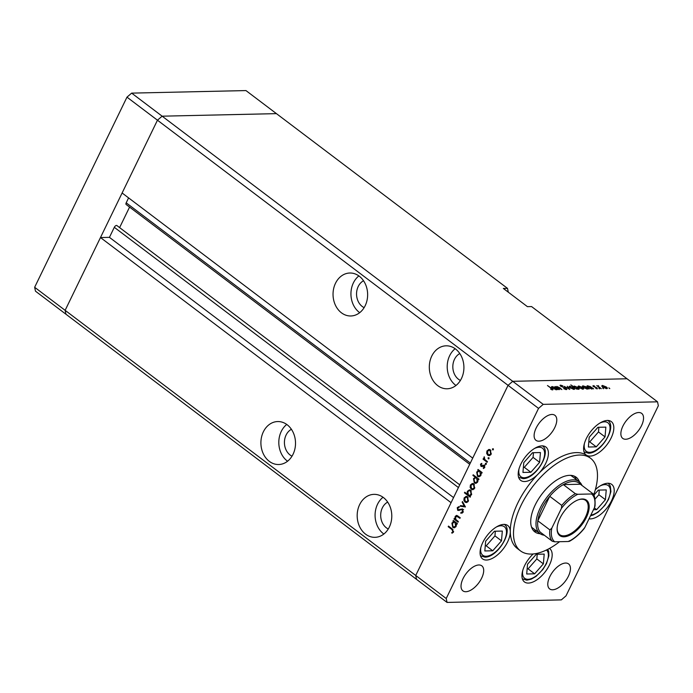 <?xml version="1.0" encoding="UTF-8"?>
<svg xmlns="http://www.w3.org/2000/svg" width="693" height="693" viewBox="0 0 693 693"><rect width="100%" height="100%" fill="white"/><g stroke="black" fill="none" stroke-linecap="round" stroke-linejoin="round"><path stroke-width="1.04" d="M126.975 97.15L157.458 120.201L122.115 192.992L472.713 458.116L508.056 385.334L157.458 120.201L162.136 116.181L276.438 113.635L245.954 90.575L131.653 93.122L126.975 97.15L34.65 287.283L35.482 291.181L65.965 314.232L65.133 310.334L157.458 120.201L162.136 116.181L131.653 93.122M508.307 292.195L507.493 288.366L503.361 288.453L527.434 306.661L531.566 306.566L627.035 378.768L512.733 381.315L627.035 378.768L657.518 401.819L543.217 404.365L538.539 408.385L508.056 385.334L512.733 381.315L508.056 385.334L415.731 575.467L451.074 502.685L100.476 237.552L65.133 310.334L34.65 287.283M291.406 429.296A14.518 11.694 -91.3 0 0 286.088 435.057A14.518 11.694 -91.3 0 0 292.004 456.176M363.53 280.752A14.518 11.694 -91.3 0 0 358.212 286.512A14.518 11.694 -91.3 0 0 364.128 307.64M459.805 353.56A14.518 11.694 -91.3 0 0 454.487 359.32A14.518 11.694 -91.3 0 0 460.403 380.44M387.673 502.096A14.518 11.694 -91.3 0 0 382.354 507.856A14.518 11.694 -91.3 0 0 388.271 528.984M359.641 504.617A21.483 17.299 -91.3 0 0 359.546 526.507A21.483 17.299 -91.3 0 0 374.965 537.326A21.483 17.299 -91.3 0 0 389.327 527.07A21.483 17.299 -91.3 0 0 389.423 505.171A21.483 17.299 -91.3 0 0 374.003 494.36A21.483 17.299 -91.3 0 0 359.641 504.617M383.021 497.262A21.483 17.299 -91.3 0 0 377.546 504.218A21.483 17.299 -91.3 0 0 383.844 534.026M263.366 431.817A21.483 17.299 -91.3 0 0 263.271 453.707A21.483 17.299 -91.3 0 0 278.69 464.518A21.483 17.299 -91.3 0 0 293.052 454.261A21.483 17.299 -91.3 0 0 293.148 432.371A21.483 17.299 -91.3 0 0 277.728 421.552A21.483 17.299 -91.3 0 0 263.366 431.817M286.755 424.454A21.483 17.299 -91.3 0 0 281.271 431.41A21.483 17.299 -91.3 0 0 287.569 461.217M335.499 283.272A21.483 17.299 -91.3 0 0 335.403 305.163A21.483 17.299 -91.3 0 0 350.814 315.973A21.483 17.299 -91.3 0 0 365.176 305.717A21.483 17.299 -91.3 0 0 365.272 283.827A21.483 17.299 -91.3 0 0 349.861 273.016A21.483 17.299 -91.3 0 0 335.499 283.272M358.879 275.918A21.483 17.299 -91.3 0 0 353.395 282.874A21.483 17.299 -91.3 0 0 359.702 312.673M431.765 356.072A21.483 17.299 -91.3 0 0 431.678 377.962A21.483 17.299 -91.3 0 0 447.089 388.782A21.483 17.299 -91.3 0 0 461.451 378.525A21.483 17.299 -91.3 0 0 461.547 356.635A21.483 17.299 -91.3 0 0 446.136 345.816A21.483 17.299 -91.3 0 0 431.765 356.072M455.154 348.718A21.483 17.299 -91.3 0 0 449.67 355.674A21.483 17.299 -91.3 0 0 455.968 385.481M100.476 237.552L109.433 237.352L114.302 227.313A2.166 1.083 -52.9 0 1 116.485 225.442A2.166 1.083 -52.9 0 1 116.9 225.563A2.166 1.083 -52.9 0 1 117.004 225.675M507.493 288.366L276.438 113.635L162.136 116.181L543.217 404.365M538.539 408.385L446.214 598.518L415.731 575.467L416.562 579.365L415.731 575.467L65.133 310.334L65.965 314.232L447.046 602.425L561.347 599.878L566.025 595.85L658.35 405.717L657.518 401.819M119.612 227.607L129.574 207.094M469.707 464.31L126.178 204.522A2.166 1.083 -52.9 0 1 126.195 202.824L128.595 197.886M109.433 237.352L453.551 497.583M544.334 535.23A32.519 16.26 -52.9 0 1 539.89 533.515A32.519 16.26 -52.9 0 1 543.087 502.806A32.519 16.26 -52.9 0 1 572.964 479.851A32.519 16.26 -52.9 0 1 579.123 481.644L571.898 476.178A32.519 16.26 127.1 0 0 570.521 475.337M579.417 481.878A34.26 17.134 127.1 0 0 576.16 477.217A34.26 17.134 127.1 0 0 569.681 475.337A34.26 17.134 127.1 0 0 538.201 499.514A34.26 17.134 127.1 0 0 534.823 531.877A34.26 17.134 127.1 0 0 540.193 533.74M576.204 479.435A34.26 17.134 127.1 0 0 574.41 476.195M593.641 495.001A58.073 29.037 127.1 0 0 590.523 458.229A58.073 29.037 127.1 0 0 579.539 455.032A58.073 29.037 127.1 0 0 526.178 496.023A58.073 29.037 127.1 0 0 520.46 550.866A58.073 29.037 127.1 0 0 531.453 554.062A58.073 29.037 127.1 0 0 559.563 541.709M590.523 458.229L587.309 455.803A58.073 29.037 127.1 0 0 586.425 455.18A20.903 10.456 127.1 0 0 590.064 456.107A20.903 10.456 127.1 0 0 609.268 441.354A20.903 10.456 127.1 0 0 611.33 421.613A20.903 10.456 127.1 0 0 607.371 420.46A20.903 10.456 127.1 0 0 588.166 435.213A20.903 10.456 127.1 0 0 586.105 454.963A20.903 10.456 127.1 0 0 586.425 455.18A58.073 29.037 127.1 0 0 576.325 452.607A58.073 29.037 127.1 0 0 538.322 473.882A58.073 29.037 127.1 0 0 510.291 531.609A58.073 29.037 127.1 0 0 517.255 548.44L520.46 550.866M510.291 531.609A20.903 10.456 127.1 0 0 507.787 525.545A20.903 10.456 127.1 0 0 503.837 524.402A20.903 10.456 127.1 0 0 484.624 539.154A20.903 10.456 127.1 0 0 482.571 558.896A20.903 10.456 127.1 0 0 486.521 560.048A20.903 10.456 127.1 0 0 502.252 550.121A20.903 10.456 127.1 0 0 510.291 531.609M538.322 473.882A20.903 10.456 127.1 0 0 545.911 447.037A20.903 10.456 127.1 0 0 541.961 445.885A20.903 10.456 127.1 0 0 522.747 460.646A20.903 10.456 127.1 0 0 520.694 480.388A20.903 10.456 127.1 0 0 524.644 481.54A20.903 10.456 127.1 0 0 538.322 473.882M589.041 518.806A20.903 10.456 127.1 0 0 590.453 518.901A20.903 10.456 127.1 0 0 609.658 504.149A20.903 10.456 127.1 0 0 611.72 484.398A20.903 10.456 127.1 0 0 607.761 483.255A20.903 10.456 127.1 0 0 595.356 489.656M533.186 553.958A20.903 10.456 127.1 0 0 524.454 581.938A20.903 10.456 127.1 0 0 528.404 583.082A20.903 10.456 127.1 0 0 547.617 568.329A20.903 10.456 127.1 0 0 549.67 548.587A20.903 10.456 127.1 0 0 549.471 548.44M638.695 412.526A15.679 7.84 -52.9 0 1 641.666 413.383A15.679 7.84 -52.9 0 1 640.124 428.196A15.679 7.84 -52.9 0 1 625.718 439.258A15.679 7.84 -52.9 0 1 622.747 438.4A15.679 7.84 -52.9 0 1 624.289 423.588A15.679 7.84 -52.9 0 1 638.695 412.526M478.854 564.977A15.679 7.84 -52.9 0 1 481.817 565.843A15.679 7.84 -52.9 0 1 480.275 580.647A15.679 7.84 -52.9 0 1 465.869 591.718A15.679 7.84 -52.9 0 1 462.898 590.852A15.679 7.84 -52.9 0 1 464.449 576.048A15.679 7.84 -52.9 0 1 478.854 564.977M538.955 441.19A15.679 7.84 127.1 0 0 553.36 430.128A15.679 7.84 127.1 0 0 554.902 415.315A15.679 7.84 127.1 0 0 551.94 414.457A15.679 7.84 127.1 0 0 537.534 425.519A15.679 7.84 127.1 0 0 535.992 440.332A15.679 7.84 127.1 0 0 538.955 441.19M552.624 589.786A15.679 7.84 127.1 0 0 567.03 578.716A15.679 7.84 127.1 0 0 568.572 563.911A15.679 7.84 127.1 0 0 565.609 563.045A15.679 7.84 127.1 0 0 551.204 574.116A15.679 7.84 127.1 0 0 549.662 588.92A15.679 7.84 127.1 0 0 552.624 589.786M559.641 389.631L555.11 386.538L556.28 387.092L556.808 386.443L560.204 387.993L561.867 389.587L557.241 386.833L557.129 387.682L559.641 389.631M556.158 387.335L556.808 386.443L556.314 387.456M557.241 386.833L556.99 387.959M566.242 388.418L566.38 389.596L563.686 388.704L565.809 389.163L565.8 388.418L560.628 386.148L560.507 385.135L562.742 385.819L561.035 385.568L561.044 386.122L566.103 388.704M566.883 389.405L566.38 389.596M565.644 389.501L565.8 388.418M560.057 385.308L560.507 385.135L560.204 385.758M561.035 385.568L560.932 386.356M569.776 389.405L564.007 386.339L568.632 388.565L567.281 386.27L569.776 389.405M570.027 387.811L569.048 386.703L569.715 386.157L573.674 387.733C574.869 388.721 574.965 389.267 573.96 389.371L570.027 387.811M569.048 386.703L569.715 386.157L569.256 387.092M574.627 389.128L573.96 389.371M578.984 387.612L578.014 386.503L578.672 385.958L582.631 387.534C583.827 388.522 583.922 389.068 582.926 389.171L578.984 387.612M578.014 386.503L578.672 385.958L578.222 386.893M583.584 388.929L582.926 389.171M589.916 386.356L593.693 388.877L592.55 388.349L591.891 388.972L587.924 387.396C586.746 386.417 586.65 385.871 587.655 385.758L589.821 386.547M592.272 388.92L592.55 388.349L591.891 388.972M586.997 386.018L587.655 385.758L587.196 386.711M609.797 388.574L608.861 387.863L609.571 388.539M602.711 387.084L601.741 385.975L602.399 385.429L606.358 387.006C607.553 387.993 607.657 388.539 606.652 388.643L602.711 387.084M601.741 385.975L602.399 385.429L601.948 386.365M607.311 388.401L606.652 388.643M603.56 388.712L602.624 388.002L603.334 388.678M601.29 388.704L596.76 385.611L597.79 386.062L598.492 385.629L598.579 386.599L601.29 388.704M598.397 385.914L598.44 386.885M599.662 388.799L598.726 388.089L599.436 388.764M593.477 386.079L593.13 385.637L594.611 386.062L593.728 386.443L597.149 387.933L597.305 388.851L595.746 388.452L596.777 388.47L596.742 387.959L593.312 386.469L593.13 385.637L592.905 386.096M593.632 386.018L593.615 386.677M596.638 388.764L596.742 387.959M585.377 386.486L589.119 388.981L587.976 388.452L587.317 389.076L583.35 387.5C582.172 386.521 582.085 385.975 583.09 385.862L585.29 386.659M587.699 389.024L587.976 388.452L587.317 389.076M582.423 386.114L583.09 385.862L582.622 386.815M576.247 388.669L570.815 384.901L573.648 386.703L574.272 386.053L578.239 387.63C579.426 388.608 579.513 389.163 578.499 389.267L576.126 388.92M573.527 386.954L574.272 386.053L573.752 387.118M579.166 389.016L578.499 389.267M554.443 387.144L558.22 389.665L557.077 389.137L556.427 389.761L552.451 388.184C551.273 387.205 551.186 386.659 552.191 386.547L554.357 387.335M556.8 389.717L557.077 389.137L556.427 389.761M551.533 386.807L552.191 386.547L551.723 387.508M551.827 389.804L551.212 388.357L547.479 385.533L551.706 388.392C552.962 389.241 553.239 389.743 552.546 389.908L550.563 389.111L552.208 389.379L551.992 389.838M458.246 516.216L455.587 516.935L455.838 519.481L458.376 521.534L458.073 522.158L453.967 519.048L454.27 518.425L455.006 518.988L455.136 516.45L456.548 515.393L460.23 517.714L459.927 518.329L456.557 516.146L458.134 516.129M460.871 512.534L462.543 511.72L462.257 509.641L457.718 510.343L457.241 507.648L459.087 506.522L459.156 507.345L457.778 508.151L457.995 509.71L462.56 509.026L463.123 512.153L460.871 513.34L460.871 512.534L462.959 512.448M463.08 509.624L461.581 509.476M457.995 509.71L460.325 509.771L461.339 509.26L459.961 509.286M465.453 506.955L460.178 506.254L460.507 505.578L464.31 506.159L462.144 502.217L462.465 501.541L465.453 506.955M466.649 496.457L465.757 496.474L467.55 496.881L468.39 501.1L466.337 502.581L465.003 502.122L463.886 500.329L464.145 497.886L466.207 496.413M472.903 483.567L472.011 483.584L473.813 484L474.653 488.21L472.591 489.7L471.266 489.241L470.149 487.448L470.4 484.996L472.461 483.523M478.499 470.66L477.746 470.079L478.049 469.464L482.146 472.565L481.852 473.189L481.141 472.652L480.916 475.311L478.82 476.801L477.494 476.334L476.68 472.08L478.499 470.66L479.599 470.634M493.381 449.644L492.628 449.87L492.437 448.934L493.191 448.717L493.381 449.644L492.628 449.87L493.217 449.852M493.364 448.917L492.437 448.934L493.191 448.717M489.431 449.532L488.539 449.549L490.341 449.956L491.181 454.175L489.119 455.656L487.794 455.206L486.668 453.404L486.928 450.961L488.989 449.488M489.015 458.619L488.27 458.844L488.08 457.917L488.834 457.692L489.015 458.619L488.27 458.844L488.86 458.835M489.007 457.891L488.08 457.917L488.834 457.692M487.456 461.633L487.153 462.257L483.056 459.147L483.35 458.532L483.957 458.983L484.286 456.8L484.728 459.416L487.456 461.633M486.347 464.128L485.594 464.353L485.403 463.426L486.157 463.201L486.347 464.128L485.594 464.353L486.183 464.345M486.33 463.4L485.403 463.426L486.157 463.201M480.951 466.311L480.492 464.215L481.704 463.357L481.852 464.05L481.003 464.596L481.228 465.67L484.234 465.142L484.693 467.524L483.437 468.555L483.255 467.853L484.173 467.177L483.948 465.783L481.696 466.554L480.951 466.311L482.328 466.276L481.895 465.783M481.228 465.67L483.064 465.748L484.857 464.873M484.728 465.765L483.471 465.661M475.346 477.26L472.895 475.407L473.198 474.783L478.958 479.14L478.655 479.764L477.945 479.227L477.72 481.886L475.623 483.376L474.307 482.908L473.484 478.655L475.346 477.26L476.438 477.234M469.741 495.989L470.495 496.56L470.2 497.184L464.44 492.827L464.734 492.203L467.143 494.022L467.325 491.337L469.43 489.838L470.738 490.306L471.561 494.568L469.741 495.989M453.733 521.673L452.971 521.093L453.274 520.469L457.38 523.579L457.077 524.203L456.366 523.665L456.141 526.325L454.045 527.815L452.728 527.347L451.905 523.094L453.733 521.673L454.825 521.647M452.901 531.583L451.923 529.53L448.18 526.706L448.484 526.082L452.278 528.95L453.456 532.059L452.001 533.238L451.749 532.545L453.638 531.566M446.214 598.518L447.046 602.425M533.367 530.474A34.26 17.134 127.1 0 0 536.971 531.314M531.488 526.966A32.519 16.26 127.1 0 0 532.666 528.057L539.89 533.515M487.292 453.395L486.668 453.404M487.673 450.944L486.928 450.961M488.305 450.935L489.916 449.514M489.821 455.526L487.794 455.206M490.921 450.563L489.041 450.233L487.43 451.342L488.097 454.582L490.731 454.877M490.627 450.207L489.041 450.233M491.346 453.785L490.67 453.794L490.038 450.58M489.128 454.929L490.67 453.794M484.606 459.26L483.056 459.147M484.442 458.974L483.957 458.983M484.459 457.224L483.879 457.241M481.41 464.197L480.492 464.215M482.605 465.644L483.064 465.748L482.605 465.644M484.52 467.827L483.255 467.853M484.831 467.16L484.173 467.177M484.658 465.635L483.645 465.653M483.073 466.528L482.328 466.276M478.837 470.062L477.746 470.079M482.12 472.626L481.141 472.652M479.521 476.663L477.494 476.334M477.416 472.063L476.68 472.08M478.542 471.309L479.643 470.668M480.899 471.621L478.785 471.283L477.182 472.453L477.806 475.719L480.474 475.987M480.44 471.266L478.785 471.283M481.089 474.896L480.422 474.904L479.807 471.638M478.828 476.048L480.422 474.904M473.986 475.381L472.895 475.407M478.924 479.201L477.945 479.227M476.325 483.238L474.307 482.908M474.22 478.638L473.484 478.655M475.363 477.875L476.481 477.269M477.702 478.196L475.589 477.858L473.995 479.028L474.61 482.293L477.278 482.571M477.243 477.849L475.589 477.858M477.893 481.47L477.226 481.479L476.611 478.222M475.632 482.623L477.226 481.479M470.764 487.43L470.149 487.448M471.145 484.987L470.4 484.996M471.777 484.97L473.388 483.558M473.293 489.561L471.266 489.241M474.393 484.598L472.513 484.268L470.902 485.386L471.569 488.617L474.203 488.92M474.099 484.251L472.513 484.268M474.818 487.82L474.142 487.837L473.51 484.624M472.6 488.963L474.142 487.837M469.984 495.945L469.187 495.339M467.862 494.343L467.42 494.014M465.531 492.801L464.44 492.827M467.706 494.005L467.143 494.022M468.078 491.32L467.325 491.337M469.144 490.618L470.097 489.951M471.049 490.575L469.421 490.592L467.818 491.735L468.442 495.001L469.456 495.365L471.058 494.196L470.443 490.921L469.421 490.592M469.456 495.365L471.075 495.304M471.725 494.178L471.058 494.196M471.327 490.904L470.443 490.921M464.509 500.32L463.886 500.329M464.89 497.869L464.145 497.886M465.523 497.86L467.134 496.439M467.039 502.451L465.003 502.122M468.139 497.487L466.259 497.15L464.648 498.267L465.315 501.507L467.94 501.801M467.844 497.132L466.259 497.15M468.555 500.71L467.888 500.718L467.255 497.505M466.346 501.853L467.888 500.718M465.367 506.8L460.178 506.254M461.555 506.219L461.781 505.769M465.003 506.141L464.31 506.159M462.829 502.2L462.144 502.217M462.248 513.115L462.474 512.508M463.296 511.703L462.543 511.72M463.634 509.615L461.789 509.468M459.286 510.438L457.718 510.343M459.095 510.317L458.697 509.883M458.22 507.623L457.241 507.648M458.723 507.423L459.121 506.947M459.372 509.676L460.325 509.771M461.339 509.26L462.257 508.853M455.699 519.291L453.967 519.048M455.544 518.979L455.006 518.988M455.925 516.432L455.136 516.45M456.661 516.138L457.25 515.566M454.062 521.067L452.971 521.093M457.345 523.639L456.366 523.665M454.747 527.676L452.728 527.347M452.642 523.076L451.905 523.094M453.776 522.314L454.868 521.673M456.124 522.626L454.01 522.288L452.416 523.466L453.031 526.732L455.708 527.001M455.665 522.279L454.01 522.288M456.323 525.9L455.656 525.918L455.032 522.652M454.054 527.061L455.656 525.918M449.272 526.68L448.18 526.706M453.196 532.475L451.749 532.545M453.499 531.955L452.598 531.981M605.985 388.582L605.933 387.015L602.901 385.81L602.139 386.581M603.031 387.318L606.652 388.063L606.375 388.634M602.901 385.81L603.153 387.075M591.25 388.912L591.216 387.344L588.166 386.14L587.369 386.919M588.244 387.63L591.935 388.375L591.649 388.964M588.166 386.14L588.357 387.396M586.676 389.016L586.642 387.439L583.593 386.244L582.796 387.023M583.671 387.733L587.361 388.47L587.075 389.068M583.593 386.244L583.783 387.491M582.259 389.111L582.198 387.543L579.175 386.339L578.404 387.11M579.305 387.846L582.926 388.591L582.648 389.163M579.175 386.339L579.417 387.604M574.826 387.933L578.516 388.678L578.231 389.258M577.841 389.206L577.806 387.638L574.766 386.434L573.943 387.266M574.766 386.434L574.947 387.69M573.302 389.31L573.241 387.742L570.218 386.538L569.447 387.318M570.348 388.045L573.969 388.79L573.683 389.362M570.218 386.538L570.46 387.803M555.777 389.7L555.751 388.132L552.702 386.928L551.905 387.708M552.771 388.418L556.47 389.163L556.176 389.752M552.702 386.928L552.893 388.184M527.538 564.223L526.706 573.995L534.632 573.821L543.373 563.868L544.204 554.097L536.287 554.27L527.538 564.223M527.139 568.892L528.083 568.866L536.832 558.922L537.222 554.253M536.832 558.922L543.373 563.868M528.083 568.866L534.632 573.821M589.197 437.248L588.366 447.02L596.283 446.846L605.032 436.893L605.864 427.122L597.946 427.295L589.197 437.248M588.799 441.917L589.734 441.891L598.483 431.947L598.882 427.278M598.483 431.947L605.032 436.893M589.734 441.891L596.283 446.846M593.468 509.71L596.673 509.641L605.422 499.688L606.245 489.916L598.328 490.09L593.788 495.252M595.07 499.055L598.873 494.733L599.272 490.072M598.873 494.733L605.422 499.688M594.351 507.882L596.673 509.641M523.778 462.673L522.946 472.453L530.864 472.271L539.613 462.318L540.445 452.546L532.527 452.72L523.778 462.673M523.38 467.342L524.324 467.325L533.073 457.371L533.463 452.702M533.073 457.371L539.613 462.318M524.324 467.325L530.864 472.271M485.654 541.19L484.823 550.961L492.74 550.788L501.489 540.835L502.321 531.063L494.404 531.236L485.654 541.19M485.256 545.859L486.2 545.833L494.949 535.88L495.339 531.219M494.949 535.88L501.489 540.835M486.2 545.833L492.74 550.788M582.328 498.977A22.185 11.088 -52.9 0 1 586.295 517.602A22.185 11.088 -52.9 0 1 563.955 536.806A22.185 11.088 -52.9 0 1 557.111 528.482A22.185 11.088 -52.9 0 1 578.958 499.584A22.185 11.088 -52.9 0 1 582.328 498.977M557.129 528.127A21.483 10.742 127.1 0 0 559.701 534.667A21.483 10.742 127.1 0 0 563.764 535.854A21.483 10.742 127.1 0 0 583.506 520.686A21.483 10.742 127.1 0 0 585.62 500.389A21.483 10.742 127.1 0 0 581.557 499.211A21.483 10.742 127.1 0 0 578.62 499.696M561.425 508.359L561.763 505.405A31.358 15.679 -52.9 0 1 575.363 493.711L563.331 484.606L580.362 484.234A31.358 15.679 127.1 0 0 573.293 481.453A31.358 15.679 127.1 0 0 563.331 484.606A31.358 15.679 127.1 0 0 549.731 496.309A31.358 15.679 127.1 0 0 537.829 520.807A31.358 15.679 127.1 0 0 540.245 532.146L552.286 541.242A31.358 15.679 -52.9 0 1 549.87 529.902L551.81 528.161A30.197 15.099 127.1 0 0 554.721 541.813L568.485 541.51A30.197 15.099 127.1 0 0 584.857 527.425L594.473 507.623A30.197 15.099 127.1 0 0 591.571 493.97L577.797 494.282A30.197 15.099 127.1 0 0 561.425 508.359L551.81 528.161M579.123 481.644A32.519 16.26 -52.9 0 1 581.973 485.446M561.763 505.405L549.731 496.309L537.829 520.807L549.87 529.902M591.571 493.97L592.506 493.433C594.473 494.369 595.313 498.536 595.044 505.907L594.473 507.623M580.362 484.234L592.394 493.329M575.363 493.711L577.797 494.282M569.317 540.861L568.485 541.51M554.721 541.813L552.286 541.242M584.857 527.425L584.156 528.577C579.556 534.225 574.627 538.487 569.36 541.354M126.195 202.824L470.313 463.054M114.302 227.313L458.42 487.551M483.835 465.35L482.458 465.375M459.087 516.848L457.995 516.874M452.953 529.504L451.923 529.53M522.765 570.434A17.888 8.94 127.1 0 0 528.049 579.296A17.888 8.94 127.1 0 0 544.317 566.935A17.888 8.94 127.1 0 0 546.491 549.982M584.424 443.451A17.888 8.94 127.1 0 0 589.708 452.321A17.888 8.94 127.1 0 0 607.718 436.833A17.888 8.94 127.1 0 0 604.521 421.82A17.888 8.94 127.1 0 0 599.8 423.12M590.869 515.055A17.888 8.94 127.1 0 0 608.359 499.09A17.888 8.94 127.1 0 0 604.902 484.615A17.888 8.94 127.1 0 0 600.19 485.914M519.005 468.884A17.888 8.94 127.1 0 0 524.289 477.746A17.888 8.94 127.1 0 0 542.298 462.266A17.888 8.94 127.1 0 0 539.102 447.245A17.888 8.94 127.1 0 0 534.381 448.544M480.881 547.392A17.888 8.94 127.1 0 0 486.165 556.262A17.888 8.94 127.1 0 0 504.175 540.774A17.888 8.94 127.1 0 0 500.978 525.762A17.888 8.94 127.1 0 0 496.257 527.061M116.9 225.563L459.745 484.831M481.592 465.791L482.969 465.757M483.575 465.653L484.953 465.618M461.703 509.468L463.08 509.442M458.532 509.883L459.909 509.849M598.224 385.992L597.964 386.521M566.19 389.007L565.921 389.561M556.817 386.997L556.522 387.604M522.262 578.828L526.81 580.18L531.245 579.175L535.975 576.437L542.836 569.533L546.465 563.617L548.873 555.795L548.7 551.619L547.825 549.315M583.922 451.845L588.47 453.205C601.108 453.62 617.576 426.576 607.744 420.348M590.488 515.826L593.286 514.994L598.016 512.257L604.876 505.353L608.506 499.436L610.914 491.606L610.316 486.062L608.272 483.255M518.503 477.278L523.05 478.638C535.698 479.045 552.156 452.001 542.324 445.781M480.379 555.786L484.927 557.146C497.574 557.562 514.033 530.509 504.201 524.289"/></g></svg>
